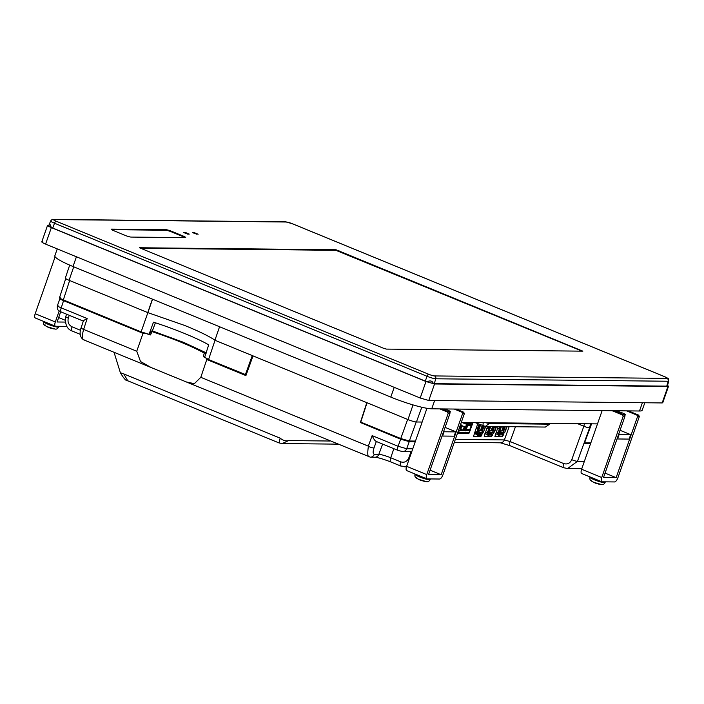 <?xml version="1.0" encoding="UTF-8"?>
<svg xmlns="http://www.w3.org/2000/svg" width="704" height="704" viewBox="0 0 704 704"><rect width="100%" height="100%" fill="white"/><g stroke="black" fill="none" stroke-linecap="round" stroke-linejoin="round"><path stroke-width="1.06" d="M152.566 299.2L147.866 312.629L184.369 325.345A58.898 7.894 -160.7 0 1 189.966 327.642C201.3 332.438 209.66 336.635 215.046 340.234L208.551 359.559L246.171 374.862M219.569 326.735L214.914 340.234L407.968 419.566A6.758 0.906 19.3 0 0 416.425 421.986L422.145 422.048M69.687 265.109L65.331 278.098A6.758 0.906 19.3 0 0 69.08 280.298L147.866 312.629L141.134 331.866L63.342 299.895L69.634 280.526M147.752 312.629L152.398 299.138M461.278 422.462L597.494 423.896M337.665 444.145L282.216 443.564L278.934 442.895L127.697 380.758L123.834 373.938L280.174 438.178C283.131 440.546 285.93 441.346 288.552 440.581L330.053 441.021M127.697 380.758C126.262 381.234 123.816 378.55 120.366 372.715L123.834 373.938M279.083 442.825L280.174 438.178M282.216 443.564L288.552 440.581M245.942 375.496L206.342 359.225L206.791 359.515L200.807 377.318L194.339 383.68L186.27 381.938L151.166 367.55L140.527 361.53L136.752 351.243L143.018 333.318L63.554 300.661C60.095 299.182 59.022 298.382 60.315 298.267M49.06 224.884L48.814 225.606C49.518 223.52 50.301 224.101 51.181 227.357A7.207 0.968 19.3 0 0 52.738 228.034L425.278 381.102A7.207 0.968 19.3 0 0 427.046 381.788C430.32 380.248 432.406 380.846 433.303 383.583A7.207 0.968 19.3 0 0 434.28 383.68L666.741 386.135A7.207 0.968 19.3 0 0 667.26 386.047L667.638 384.93M48.814 225.606L51.181 227.357M667.26 386.047L667.621 384.991M427.046 381.788L433.303 383.583M667.524 385.378L668.518 386.285L667.946 386.443L434.562 383.979L425.982 381.524L51.366 227.603L45.593 244.103C42.196 242.642 41.114 241.842 42.354 241.701M51.366 227.603C47.978 226.142 46.895 225.342 48.127 225.21L48.919 225.218M41.782 241.859L47.555 225.368L48.127 225.21M45.593 244.103L420.209 398.024L428.78 400.479L662.174 402.934L662.737 402.776L668.518 386.285M499.277 432.678L498.476 432.177M497.939 431.992L499.004 432.406M498.828 433.4L498.582 435.389L499.206 436.058L498.925 433.444L497.992 433.233L498.74 432.027M499.629 431.772L502.533 432.96L502.339 433.479L498.925 433.444M498.599 434.042L497.675 433.84M502.058 433.919L503.562 432.08M502.533 432.96L503.298 432.071L504.68 432.485L506.722 426.65M504.469 426.624L503.052 428.921M497.772 433.875L498.194 432.291M499.25 428.446L497.455 428.56M499.638 426.571L498.986 428.446L497.438 428.63M498.986 428.446L498.494 428.868M498.837 432.062L499.321 432.423L498.837 432.062M498.45 432.177L499.321 432.423L501.362 426.589M507.162 426.65L504.68 432.485M499.206 436.058L502.269 436.093L502.894 434.808L502.339 433.479M500.254 426.58L498.441 431.746L499.039 431.992L500.931 426.589M498.582 435.389L499.18 436.058L498.582 435.389M499.822 431.226L502.735 430.866L504.222 426.624M503.263 426.615L501.776 430.857L499.858 431.13L501.442 426.589L499.409 432.406M501.776 430.857L502.735 430.866M488.594 432.564L487.256 431.878M488.145 433.286L487.898 435.274L488.523 435.943L488.796 434.658L487.291 432.802L488.057 431.913M488.946 431.658L491.85 432.846L491.665 433.365L488.242 433.33M487.916 433.928L486.992 433.726M491.383 433.814L492.879 431.966M491.85 432.846L492.712 432.001L494.63 426.518M493.786 426.51L492.369 428.806M487.089 433.77L487.511 432.177M488.567 428.34L486.781 428.454M488.963 426.457L488.303 428.331L486.754 428.516M488.303 428.331L487.81 428.754M490.688 426.483L488.382 432.309M492.712 432.001L494.586 431.948L496.478 426.536M488.523 435.943L491.586 435.978L492.21 434.694L491.665 433.365M490.248 426.474L488.356 431.878L487.766 431.64L488.347 432.3L487.766 431.64L489.57 426.466M489.139 431.112L492.052 430.751L493.539 426.51M492.58 426.501L491.093 430.742L489.174 431.015L490.758 426.483L488.726 432.291M491.093 430.742L492.052 430.751M476.573 431.763L477.646 432.186M477.462 433.18L477.224 435.16L477.84 435.838L477.558 433.215L476.634 433.013L477.374 431.798M478.271 431.543L481.166 432.731L480.982 433.25L477.558 433.215M477.242 433.822L476.353 433.638M480.7 433.699L482.196 431.851M481.166 432.731L481.932 431.851L483.322 432.256L485.364 426.422M483.27 425.938L482.451 428.27L481.686 428.692M476.406 433.655L476.828 432.062M477.893 428.226L476.098 428.34M479.037 424.195L477.62 428.217L476.071 428.41M477.62 428.217L477.127 428.648M477.47 431.842L477.963 432.203L477.47 431.842M480.163 424.662L477.699 432.194L480.55 424.82M485.795 426.43L483.322 432.256M477.84 435.838L480.902 435.864L481.527 434.579L480.982 433.25M477.699 432.194L477.083 431.526L479.574 424.415M478.456 430.998L481.369 430.637L483.05 425.841M482.205 425.498L480.41 430.628L478.491 430.901L480.612 424.846L478.042 432.177M480.41 430.628L481.369 430.637M613.906 410.731L624.281 414.999L624.897 416.469L603.513 477.523L616.15 477.655L605.062 473.106M602.149 410.608L581.61 469.242C580.809 471.847 580.906 473.282 581.891 473.546M616.563 410.758L616.238 411.69M624.281 414.999L622.503 414.973L623.119 416.451L601.735 477.506C600.943 480.093 601.031 481.527 602.017 481.809L614.654 481.941C615.824 481.686 616.915 480.269 617.936 477.682L639.311 416.627L638.704 415.149L628.329 410.881M616.15 477.655L637.534 416.601L636.926 415.131L626.542 410.863M622.503 414.973L612.128 410.714M591.536 480.427C590.471 480.542 591.404 481.228 594.317 482.486L601.674 484.59L596.279 483.49M598.814 484.194L600.195 484.449M594.546 482.733L596.253 483.481M594.396 482.671L593.894 482.442M622.072 414.084A4.629 0.616 19.3 0 0 625.293 414.586A4.629 0.616 19.3 0 0 622.723 413.081A4.629 0.616 19.3 0 0 616.563 411.532A4.629 0.616 19.3 0 0 617.003 412.007M447.102 411.171A4.629 0.616 19.3 0 0 450.314 411.673A4.629 0.616 19.3 0 0 447.753 410.159A4.629 0.616 19.3 0 0 444.206 408.945M394.214 387.341L390.799 397.091L73.014 266.517L76.428 256.775M57.253 248.89L54.833 255.825A32.754 4.391 19.3 0 0 73.014 266.517M390.799 397.091A32.754 4.391 19.3 0 0 431.737 408.813L439.833 408.901L447.533 412.06L448.14 413.538L426.756 474.593L406.639 466.321L426.958 408.294M406.639 466.321A4.585 1.672 112.3 0 0 406.683 470.58L426.8 478.843A4.585 1.672 -67.7 0 0 427.038 478.896L439.683 479.028C440.845 478.773 441.945 477.347 442.957 474.76L464.341 413.706L463.734 412.227L456.034 409.068L639.487 411.004A32.754 4.391 19.3 0 0 642.189 410.238L644.811 402.758M456.034 409.068L439.833 408.901M59.189 310.93L55.317 321.974L35.2 313.702L55.123 256.819M58.652 317.566L65.182 320.25M60.676 311.775L57.103 321.992L65.314 322.08M441.619 408.918L449.31 412.078L449.918 413.556L448.14 413.538M464.341 413.706L462.563 413.688L461.947 412.21L454.256 409.05M426.8 478.843A4.585 1.672 -67.7 0 1 426.756 474.593M462.563 413.688L441.179 474.742L428.542 474.61L449.918 413.556M35.482 318.006A4.585 1.672 -67.7 0 1 35.235 317.962A4.585 1.672 -67.7 0 1 35.2 313.702M66.845 326.392L55.598 326.278A4.585 1.672 -67.7 0 1 55.361 326.225A4.585 1.672 -67.7 0 1 55.317 321.974M430.091 470.184L441.179 474.742M60.095 297.493C58.802 297.616 59.884 298.417 63.342 299.895M208.551 359.559L204.679 357.166L208.71 344.872C198.211 338.615 173.668 328.53 153.472 322.177L149.054 334.303L141.134 331.866M591.633 423.685L584.575 442.79M584.707 442.842L590.832 442.904M415.342 441.461L408.663 441.39L400.928 439.182L360.598 422.611L360.765 422.101L400.761 438.53L409.341 440.994L415.483 441.056M444.074 431.772L455.646 431.886L454.15 436.172L442.578 436.049L444.074 431.772L443.573 431.675M442.077 435.961L442.578 436.049M619.054 434.685L630.626 434.808L629.121 439.094L617.549 438.97L619.054 434.685L618.552 434.597M617.047 438.874L617.549 438.97M630.08 434.412L620.057 430.285M455.11 431.49L445.086 427.372M416.557 477.506C415.501 477.629 416.425 478.315 419.338 479.565L426.703 481.677L421.3 480.577M45.118 324.887C44.062 325.01 44.986 325.697 47.898 326.955L55.026 329.05C56.549 329.41 57.772 328.715 58.687 326.955A8.017 1.074 19.3 0 1 48.013 324.271A8.017 1.074 19.3 0 1 43.56 321.658C43.182 323.62 43.701 324.922 45.118 325.574L47.925 327.166M143.018 333.318L63.809 300.67C60.711 299.323 59.734 298.602 60.887 298.505M149.688 334.312L149.054 334.303M152.31 331.038L155.39 322.793M584.408 443.247L590.691 443.309M423.843 481.272L425.225 481.527M419.566 479.811L421.274 480.568M419.417 479.75L418.915 479.521M48.127 327.202L49.861 327.958M47.978 327.131L47.476 326.911M52.404 328.654L53.786 328.909M245.775 374.695L246.233 374.704M206.114 352.774L183.559 342.364L152.724 331.038L150.92 331.021M61.53 312.092A4.585 1.672 -67.7 0 1 61.292 312.039C59.4 310.534 56.822 311.3 57.402 305.642L60.069 298.276M57.974 305.457C56.698 305.624 57.781 306.425 61.222 307.859L63.562 300.67M150.26 334.849L149.723 334.453L150.489 334.937L152.046 331.637L151.466 331.426M206.096 353.716L204.274 353.1L203.324 356.646L204.952 357.148M83.31 321.086L61.292 312.039A4.585 1.672 -67.7 0 1 61.222 307.859L87.173 318.525C84.058 320.153 82.861 321.024 83.6 321.156M200.807 377.318L368.333 446.151L372.143 435.609C373.718 439.164 375.118 441.109 376.323 441.434M398.402 450.498A4.585 1.672 -67.7 0 1 398.156 450.454A4.585 1.672 -67.7 0 1 398.094 446.274L406.683 448.73A4.585 4.224 90.6 0 1 402.714 451.616L402.714 451.616A4.585 4.224 90.6 0 1 401.262 451.317M368.333 446.151L368.386 446.415C367.391 453.112 367.611 456.614 369.046 456.94M469.674 422.55L469.313 423.562L467.491 423.544L464.957 422.497M470.659 422.558L469.894 424.741L469.313 423.562L466.778 422.514M462.994 430.135L460.618 429.044M460.24 430.109L460.882 428.278L459.721 428.261L461.041 424.494L460.513 424.635M469.894 424.741L467.658 424.714L461.956 422.47M468.741 425.26L467.21 425.251L467.447 424.565M468.97 425.269L470.554 425.656M464.323 430.153L464.966 428.322L465.951 428.331L465.494 429.634L466.55 429.651M460.786 425.216L464.182 426.985L463.074 430.144M467.544 425.841L466.233 429.59L469.788 429.642L471.099 425.894L466.682 425.489M467.491 423.544L467.632 424.53L462.625 422.47M460.856 429.07L461.912 426.061M460.231 426.809L460.847 427.108L460.126 427.099M460.882 428.278L460.847 427.108M464.966 428.322L464.182 426.985M465.951 428.331L465.555 427.152L464.649 427.143M465.872 427.812L467.21 425.251M466.532 424.345L465.555 427.152L460.794 425.198M415.263 441.698L409.244 441.637L400.673 439.182L360.598 422.611M590.612 443.546L584.329 443.476L591.43 423.834M470.606 425.674L469.621 425.269M469.119 429.942L469.515 430.408L458.533 430.294M469.022 430.206L458.603 430.091M469.753 429.73L469.515 430.408M471.073 425.964L469.788 429.642M470.897 422.558L470.246 424.406L471.548 424.618L471.099 425.894L470.606 425.691L470.985 424.618M471.46 422.567L470.747 424.609M470.642 428.718L471.161 427.31L470.686 428.736M457.679 432.722L458.77 432.01L459.351 432.018L459.166 432.555L465.124 432.617L465.89 432.089L463.03 432.978L467.544 432.441M459.166 432.555L458.647 432.344M83.345 320.989L81.083 327.95A4.585 0.66 18 0 0 83.635 329.419C81.726 336.204 82.016 339.742 84.506 340.032M151.166 367.55L83.899 339.909C79.059 337.357 79.798 330.968 81.083 327.95M143.994 333.608L144.232 332.974L150.489 334.937M142.569 332.288L144.232 332.974M152.046 331.637C173.844 338.835 191.259 345.99 204.274 353.1M203.324 356.646L207.918 359.146M206.342 359.225L206.545 358.582M253.026 355.89L245.907 375.593L206.791 359.515M186.463 382.017L370.374 457.186A4.585 4.224 90.6 0 0 374.343 454.3C372.874 453.922 372.759 451.827 373.982 447.999L376.341 441.487M406.534 466.655L400.761 466.03A4.585 1.672 -67.7 0 1 400.699 461.85L390.738 457.758A9.522 1.276 19.3 0 0 378.831 454.353L374.343 454.3M472.639 423.034L472.798 422.585M472.657 423.042L471.205 427.416M470.835 428.806L469.269 432.661L468.063 432.652M590.621 423.676L589.574 427.865A4.585 0.713 -160.1 0 1 583.854 426.228L571.762 459.686A4.585 0.713 19.9 0 0 577.482 461.322L567.609 468.538L563.737 467.746A4.585 1.672 -67.7 0 1 563.675 463.566C567.336 464.631 570.029 463.338 571.762 459.686M510.409 445.782A4.585 1.672 -67.7 0 1 510.162 445.738A4.585 1.672 -67.7 0 1 510.101 441.558L504.381 439.921L509.159 426.677M584.452 423.755L583.854 426.228L577.676 423.685M485.698 422.717L489.28 423.535L485.311 426.422L483.859 426.122A4.585 1.672 112.3 0 1 483.622 426.078A4.585 1.672 112.3 0 1 483.314 422.69M545.38 427.055L549.718 424.09L545.38 427.055L485.311 426.422L475.165 422.602M463.03 432.978L462.079 432.582M454.318 442.314L500.412 442.798A4.585 4.224 -89.4 0 0 504.381 439.921L455.338 439.402M466.638 432.802L468.82 433.699L457.38 433.576M473 422.585L472.102 424.961M469.207 432.661L468.82 433.699M482.979 432.203L480.964 436.392L473.59 436.304M473.546 436.269L477.778 423.676M493.662 432.318L491.647 436.506L484.273 436.418M484.229 436.383L487.502 426.448M504.346 432.423L502.33 436.612L494.956 436.524M494.903 436.498L498.186 426.562M474.25 433.453L477.33 434.72M484.933 433.567L488.013 434.834M495.607 433.682L498.696 434.949M245.37 374.686L252.278 355.582M367.039 402.741L360.756 422.101M366.819 402.653L360.342 422.611M336.081 249.77L139.445 247.755L383.539 348.278L386.408 349.096L582.85 351.164L336.081 249.77L335.887 250.316L140.149 248.257M131.014 237.072L185.31 237.644A4.585 0.616 19.3 0 0 185.689 237.53A4.585 0.616 19.3 0 0 183.146 236.042L171.706 231.334A4.585 0.616 19.3 0 0 165.977 229.698L111.681 229.126A4.585 0.616 19.3 0 0 111.302 229.231A4.585 0.616 19.3 0 0 113.846 230.727L125.286 235.426A4.585 0.616 19.3 0 0 131.014 237.072M187.678 234.098L189.226 234.098L185.618 232.575L183.498 232.408L187.678 234.098M192.65 232.646L198.132 234.194L193.943 232.505L192.65 232.646M196.715 234.194L193.618 233.05M187.81 234.098L184.721 232.954M185.099 237.635A4.585 0.616 19.3 0 0 182.952 236.579L171.512 231.88A4.585 0.616 19.3 0 0 165.783 230.243L111.698 229.671M582.138 351.155L335.887 250.316M69.08 280.298L73.726 266.807M407.968 419.566L413.028 404.906M416.425 421.986L421.793 407.238M667.946 386.443L662.174 402.934M434.562 383.979L428.78 400.479M425.982 381.524L420.209 398.024M499.497 432.133L502.286 433.277M503.395 432.115L505.314 426.633M496.126 432.256L497.71 432.907M498.027 433.884L498.256 433.242M499.479 434.773L502.894 434.808M488.822 432.027L491.603 433.171M485.443 432.15L487.027 432.793M487.344 433.77L487.573 433.127M493.997 432.37L496.047 426.536M488.796 434.658L492.21 434.694M478.139 431.913L480.92 433.057M476.309 433.611L474.461 432.854L476.353 433.646M482.029 431.886L484.018 426.219M474.76 432.036L476.344 432.687M476.67 433.655L476.89 433.013M478.113 434.544L481.527 434.579M639.311 416.627L637.534 416.601M624.897 416.469L623.119 416.451M601.735 477.506L581.61 469.242M638.704 415.149L636.926 415.131M590.058 476.951L589.97 477.189A8.017 1.074 19.3 0 0 594.422 479.811A8.017 1.074 19.3 0 0 605.106 482.486C604.182 484.255 602.967 484.95 601.445 484.581M431.737 408.813L434.632 400.541M642.382 402.732L639.487 411.004M449.31 412.078L447.533 412.06M463.734 412.227L461.947 412.21M415.087 474.03L414.999 474.276A8.017 1.074 19.3 0 0 419.452 476.89A8.017 1.074 19.3 0 0 430.135 479.574C429.211 481.334 427.988 482.029 426.466 481.668M63.809 300.67L63.985 300.168M408.663 441.39L408.813 440.95M400.928 439.182L401.104 438.68M66.546 314.204L65.762 316.606A4.585 0.66 18 0 0 68.314 318.076L69.221 315.295M87.173 318.525L83.635 329.419L136.752 351.243M372.143 435.609L398.094 446.274L400.655 439.173M368.386 446.415A4.585 0.713 19.9 0 0 373.982 447.999M411.039 451.704L408.778 457.97A4.585 0.713 19.9 0 0 409.464 458.251M409.244 441.637L406.683 448.73L412.782 448.791M80.467 330.282L72.063 326.823C68.649 325.002 67.39 322.089 68.314 318.076M72.063 326.823A4.585 1.672 112.3 0 0 72.134 331.003A4.585 1.672 112.3 0 0 72.318 331.047M370.374 457.186L374.871 457.239A4.585 4.224 -89.4 0 0 378.831 454.353L382.624 444.074M393.853 448.686L390.738 457.758A4.585 1.672 -67.7 0 0 390.799 461.938A4.585 1.672 -67.7 0 0 391.046 461.991M400.699 461.85C404.36 462.915 407.053 461.622 408.778 457.97M400.998 466.083A4.585 1.672 -67.7 0 1 400.761 466.03L390.799 461.938C383.231 459.043 377.916 457.477 374.871 457.239M458.691 432.247L457.846 432.238M458.286 432.608L457.723 432.608M467.588 432.344L465.81 432.326M467.192 432.705L465.414 432.687M589.574 427.865L577.482 461.322L584.364 461.393M563.983 467.799A4.585 1.672 -67.7 0 1 563.737 467.746L510.162 445.738L500.403 442.798M563.675 463.566L510.101 441.558L515.451 426.738M489.562 422.761L489.28 423.535L549.349 424.169L549.639 423.394M481.334 435.16L481.8 435.354M479.662 435.855L480.964 436.392M492.008 435.266L492.483 435.459M490.336 435.961L491.647 436.506M502.691 435.38L503.158 435.574M501.019 436.075L502.33 436.612M416.266 421.837L409.341 440.994M407.66 419.434L400.761 438.53M52.738 228.034L54.516 223.23A6.97 0.933 -160.7 0 1 50.653 220.95L49.078 224.849M664.981 376.842A2.288 0.836 112.3 0 0 664.875 376.772C669.17 379.271 668.096 377.344 668.8 381.075A6.97 0.933 -160.7 0 1 668.219 381.242L435.767 378.787A6.97 0.933 -160.7 0 1 427.055 376.297L54.516 223.23A2.288 0.836 112.3 0 1 56.126 221.188L428.657 374.255A4.682 0.625 19.3 0 0 434.509 375.936L666.97 378.382A4.682 0.625 19.3 0 0 664.752 376.746L292.213 223.678A4.682 0.625 19.3 0 0 286.361 222.006L53.909 219.551A4.682 0.625 19.3 0 0 56.126 221.188M666.741 386.135L668.219 381.242A2.288 2.112 -89.4 0 0 666.97 378.382M434.28 383.68L435.767 378.787A2.288 2.112 -89.4 0 0 434.509 375.936M425.278 381.102L427.055 376.297A2.288 0.836 -67.7 0 1 428.657 374.255M292.213 223.678A2.288 0.836 -67.7 0 1 292.336 223.705L664.875 376.772A2.288 0.836 112.3 0 0 664.752 376.746M286.361 222.006A2.288 2.112 -89.4 0 0 285.639 221.857L292.336 223.705A2.288 0.836 -67.7 0 1 292.442 223.775M53.909 219.551A2.288 2.112 -89.4 0 0 53.187 219.41L285.639 221.857M193.758 233.05L193.943 232.505M194.33 233.209L194.524 232.672M184.853 232.954L185.046 232.408M185.425 233.121L185.618 232.575M165.783 230.243L165.977 229.698M171.512 231.88L171.706 231.334M182.952 236.579L183.146 236.042M338.747 251.134L338.941 250.589M581.574 350.909L581.768 350.363M120.366 372.715L114.039 352.299M581.654 473.493L601.744 481.756M605.334 481.844L605.106 482.486M594.343 482.706L591.536 481.114C590.11 480.445 589.591 479.142 589.97 477.189M625.293 414.586L624.906 415.686M450.314 411.673L449.935 412.773M55.361 326.225L35.235 317.962M430.355 478.931L430.135 479.574M58.916 326.313L58.687 326.955M419.364 479.785L416.557 478.192C415.14 477.532 414.621 476.221 414.999 474.276M60.623 298.012L60.394 298.654M55.026 329.05L49.834 327.95M454.247 436.146L455.743 431.86M629.218 439.067L630.722 434.782M150.823 331.047L149.626 334.479M411.752 451.713L402.714 451.616L398.156 450.454L376.033 441.364M468.75 425.533L468.081 425.26M65.762 316.606C64.83 324.35 66.95 329.146 72.134 331.003L80.186 334.312M471.249 427.398L472.745 423.113M406.472 466.84L404.633 466.822M581.812 468.688L567.609 468.538M59.532 297.66L65.718 278.599M549.718 424.09L549.982 423.394M668.8 381.075L667.603 385.062M53.187 219.41C52.721 219.014 51.876 219.525 50.653 220.95"/></g></svg>
